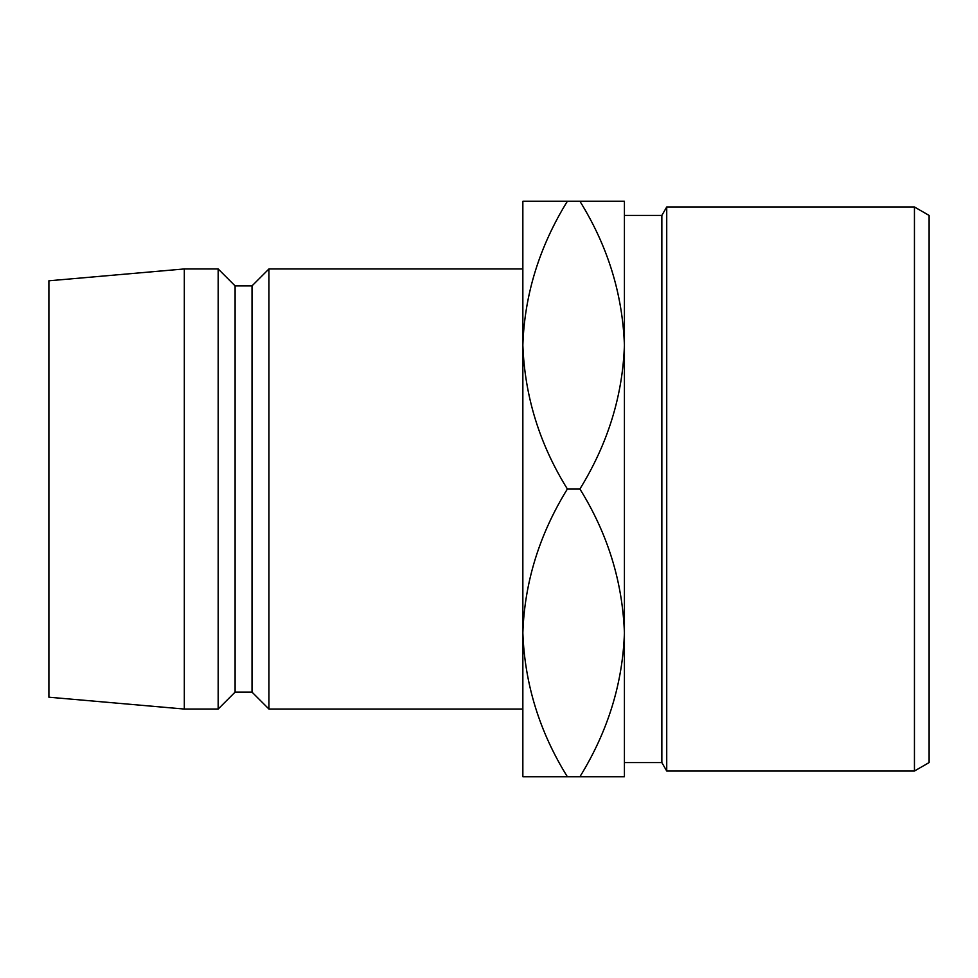 <?xml version="1.0" encoding="UTF-8"?>
<svg xmlns="http://www.w3.org/2000/svg" width="978" height="978" viewBox="0 0 978 978"><rect width="100%" height="100%" fill="white"/><g stroke="black" fill="none" stroke-linecap="round" stroke-linejoin="round"><path stroke-width="1.47" d="M914.442 206.969L929.1 215.429L929.1 762.571L914.442 771.031L914.442 206.969L666.727 206.969L666.727 771.031L661.849 762.571L661.849 215.429L666.727 206.969M914.442 771.031L666.727 771.031M661.849 215.429L624.416 215.429L624.416 762.571L661.849 762.571M522.851 709.05L522.851 632.876C524.55 582.338 539.391 534.379 567.374 489C539.55 444.208 524.709 396.249 522.851 345.124L522.851 268.95L268.95 268.95L268.95 709.05L522.851 709.05M268.95 709.05L252.018 692.118L252.018 285.882L268.95 268.95M252.018 285.882L235.099 285.882L218.167 268.95L184.316 268.95L184.316 709.05L218.167 709.05L218.167 268.95M252.018 692.118L235.099 692.118L235.099 285.882M235.099 692.118L218.167 709.05M184.316 709.05L48.9 697.204L48.9 280.796L184.316 268.95M522.851 345.124C524.55 294.586 539.391 246.627 567.374 201.248L522.851 201.248L522.851 776.752L567.374 776.752C539.55 731.96 524.709 684.001 522.851 632.876M624.416 345.124C622.558 293.999 607.729 246.04 579.905 201.248L624.416 201.248L624.416 345.124C622.717 395.662 607.876 443.621 579.905 489C607.729 533.792 622.558 581.751 624.416 632.876L624.416 776.752L567.374 776.752M624.416 632.876C622.717 683.414 607.876 731.373 579.905 776.752M579.905 489L567.374 489M579.905 201.248L567.374 201.248"/></g></svg>
